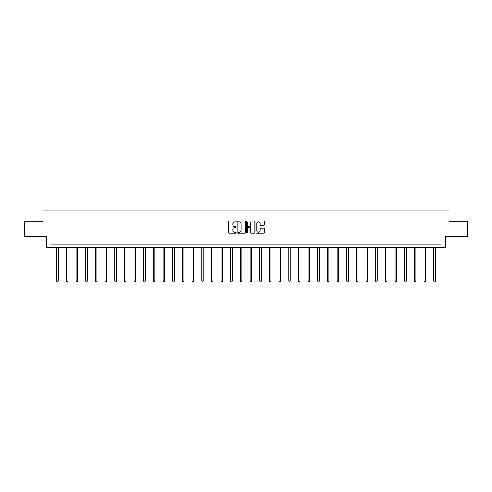 <?xml version="1.0" encoding="UTF-8"?>
<svg xmlns="http://www.w3.org/2000/svg" width="492" height="492" viewBox="0 0 492 492"><rect width="100%" height="100%" fill="white"/><g stroke="black" fill="none" stroke-linecap="round" stroke-linejoin="round"><path stroke-width="0.74" d="M236.086 221.437A0.424 0.424 0 0 0 235.662 221.013L229.198 221.013A0.609 0.609 0 0 0 228.589 221.621L228.589 232.568A0.609 0.609 0 0 0 229.198 233.177L235.662 233.177A0.424 0.424 0 0 0 236.086 232.753A0.424 0.424 0 0 0 235.662 232.322L234.825 232.322A1.943 1.943 0 0 1 232.876 230.379L232.876 229.469A1.943 1.943 0 0 1 234.825 227.519L235.662 227.519A0.424 0.424 0 0 0 236.086 227.095A0.424 0.424 0 0 0 235.662 226.671L234.825 226.671A1.943 1.943 0 0 1 232.876 224.721L232.876 223.811A1.943 1.943 0 0 1 234.825 221.861L235.662 221.861A0.424 0.424 0 0 0 236.086 221.437M263.773 225.299A0.609 0.609 0 0 0 264.382 224.69L264.382 221.621A0.609 0.609 0 0 0 263.773 221.013L256.596 221.013A0.609 0.609 0 0 0 255.988 221.621L255.988 232.568A0.609 0.609 0 0 0 256.596 233.177L263.773 233.177A0.609 0.609 0 0 0 264.382 232.568L264.382 228.86A0.609 0.609 0 0 0 263.773 228.251L260.705 228.251A0.609 0.609 0 0 0 260.096 228.86L260.096 230.699A1.63 1.63 0 0 1 258.466 232.322A1.63 1.63 0 0 1 256.842 230.699L256.842 223.491A1.63 1.63 0 0 1 258.466 221.861A1.63 1.63 0 0 1 260.096 223.491L260.096 224.69A0.609 0.609 0 0 0 260.705 225.299L263.773 225.299M441.066 247.236L445.401 247.236L445.401 236.701L467.4 236.701L467.4 221.209L448.932 221.209L448.932 210.053L43.068 210.053L43.068 221.209L24.6 221.209L24.6 236.701L46.599 236.701L46.599 247.236L441.066 247.236L441.066 244.137L50.934 244.137L50.934 247.236M245.465 221.621A0.609 0.609 0 0 0 244.862 221.013L237.685 221.013A0.609 0.609 0 0 0 237.076 221.621L237.076 232.568A0.609 0.609 0 0 0 237.685 233.177L244.862 233.177A0.609 0.609 0 0 0 245.465 232.568L245.465 221.621M247.138 221.013L254.315 221.013A0.609 0.609 0 0 1 254.924 221.621L254.924 232.568A0.609 0.609 0 0 1 254.315 233.177L251.246 233.177A0.609 0.609 0 0 1 250.637 232.568L250.637 228.128A0.609 0.609 0 0 0 250.028 227.519L247.993 227.519A0.609 0.609 0 0 0 247.384 228.128L247.384 232.753A0.424 0.424 0 0 1 246.959 233.177A0.424 0.424 0 0 1 246.535 232.753L246.535 221.621A0.609 0.609 0 0 1 247.138 221.013M238.349 221.861A0.424 0.424 0 0 0 237.925 222.292L237.925 231.898A0.424 0.424 0 0 0 238.349 232.322L239.235 232.322A1.943 1.943 0 0 0 241.178 230.379L241.178 223.811A1.943 1.943 0 0 0 239.235 221.861L238.349 221.861M250.637 223.522A1.63 1.63 0 0 0 249.013 221.892A1.63 1.63 0 0 0 247.384 223.522L247.384 226.062A0.609 0.609 0 0 0 247.993 226.671L250.028 226.671A0.609 0.609 0 0 0 250.637 226.062L250.637 223.522M56.728 247.236L56.728 281.141L58.277 281.141L58.277 247.236M58.277 281.141L57.816 281.947L57.195 281.947L56.728 281.141M66.395 247.236L66.395 281.141L67.945 281.141L67.945 247.236M67.945 281.141L67.478 281.947L66.863 281.947L66.395 281.141M76.063 247.236L76.063 281.141L77.613 281.141L77.613 247.236M77.613 281.141L77.146 281.947L76.524 281.947L76.063 281.141M85.731 247.236L85.731 281.141L87.275 281.141L87.275 247.236M87.275 281.141L86.813 281.947L86.192 281.947L85.731 281.141M95.393 247.236L95.393 281.141L96.942 281.141L96.942 247.236M96.942 281.141L96.481 281.947L95.86 281.947L95.393 281.141M105.06 247.236L105.06 281.141L106.61 281.141L106.61 247.236M106.61 281.141L106.143 281.947L105.528 281.947L105.06 281.141M114.728 247.236L114.728 281.141L116.278 281.141L116.278 247.236M116.278 281.141L115.811 281.947L115.19 281.947L114.728 281.141M124.396 247.236L124.396 281.141L125.946 281.141L125.946 247.236M125.946 281.141L125.478 281.947L124.857 281.947L124.396 281.141M134.058 247.236L134.058 281.141L135.607 281.141L135.607 247.236M135.607 281.141L135.146 281.947L134.525 281.947L134.058 281.141M143.725 247.236L143.725 281.141L145.275 281.141L145.275 247.236M145.275 281.141L144.814 281.947L144.193 281.947L143.725 281.141M153.393 247.236L153.393 281.141L154.943 281.141L154.943 247.236M154.943 281.141L154.476 281.947L153.861 281.947L153.393 281.141M163.061 247.236L163.061 281.141L164.611 281.141L164.611 247.236M164.611 281.141L164.143 281.947L163.522 281.947L163.061 281.141M172.729 247.236L172.729 281.141L174.279 281.141L174.279 247.236M174.279 281.141L173.811 281.947L173.19 281.947L172.729 281.141M182.391 247.236L182.391 281.141L183.94 281.141L183.94 247.236M183.94 281.141L183.479 281.947L182.858 281.947L182.391 281.141M192.058 247.236L192.058 281.141L193.608 281.141L193.608 247.236M193.608 281.141L193.147 281.947L192.526 281.947L192.058 281.141M201.726 247.236L201.726 281.141L203.276 281.141L203.276 247.236M203.276 281.141L202.809 281.947L202.194 281.947L201.726 281.141M211.394 247.236L211.394 281.141L212.944 281.141L212.944 247.236M212.944 281.141L212.476 281.947L211.855 281.947L211.394 281.141M221.062 247.236L221.062 281.141L222.605 281.141L222.605 247.236M222.605 281.141L222.144 281.947L221.523 281.947L221.062 281.141M230.723 247.236L230.723 281.141L232.273 281.141L232.273 247.236M232.273 281.141L231.812 281.947L231.191 281.947L230.723 281.141M240.391 247.236L240.391 281.141L241.941 281.141L241.941 247.236M241.941 281.141L241.474 281.947L240.859 281.947L240.391 281.141M250.059 247.236L250.059 281.141L251.609 281.141L251.609 247.236M251.609 281.141L251.141 281.947L250.526 281.947L250.059 281.141M259.727 247.236L259.727 281.141L261.277 281.141L261.277 247.236M261.277 281.141L260.809 281.947L260.188 281.947L259.727 281.141M269.395 247.236L269.395 281.141L270.938 281.141L270.938 247.236M270.938 281.141L270.477 281.947L269.856 281.947L269.395 281.141M279.056 247.236L279.056 281.141L280.606 281.141L280.606 247.236M280.606 281.141L280.145 281.947L279.524 281.947L279.056 281.141M288.724 247.236L288.724 281.141L290.274 281.141L290.274 247.236M290.274 281.141L289.806 281.947L289.191 281.947L288.724 281.141M298.392 247.236L298.392 281.141L299.942 281.141L299.942 247.236M299.942 281.141L299.474 281.947L298.853 281.947L298.392 281.141M308.06 247.236L308.06 281.141L309.609 281.141L309.609 247.236M309.609 281.141L309.142 281.947L308.521 281.947L308.06 281.141M317.721 247.236L317.721 281.141L319.271 281.141L319.271 247.236M319.271 281.141L318.81 281.947L318.189 281.947L317.721 281.141M327.389 247.236L327.389 281.141L328.939 281.141L328.939 247.236M328.939 281.141L328.478 281.947L327.856 281.947L327.389 281.141M337.057 247.236L337.057 281.141L338.607 281.141L338.607 247.236M338.607 281.141L338.139 281.947L337.524 281.947L337.057 281.141M346.725 247.236L346.725 281.141L348.274 281.141L348.274 247.236M348.274 281.141L347.807 281.947L347.186 281.947L346.725 281.141M356.392 247.236L356.392 281.141L357.942 281.141L357.942 247.236M357.942 281.141L357.475 281.947L356.854 281.947L356.392 281.141M366.054 247.236L366.054 281.141L367.604 281.141L367.604 247.236M367.604 281.141L367.143 281.947L366.522 281.947L366.054 281.141M375.722 247.236L375.722 281.141L377.272 281.141L377.272 247.236M377.272 281.141L376.811 281.947L376.189 281.947L375.722 281.141M385.39 247.236L385.39 281.141L386.94 281.141L386.94 247.236M386.94 281.141L386.472 281.947L385.857 281.947L385.39 281.141M395.058 247.236L395.058 281.141L396.607 281.141L396.607 247.236M396.607 281.141L396.14 281.947L395.519 281.947L395.058 281.141M404.725 247.236L404.725 281.141L406.269 281.141L406.269 247.236M406.269 281.141L405.808 281.947L405.187 281.947L404.725 281.141M414.387 247.236L414.387 281.141L415.937 281.141L415.937 247.236M415.937 281.141L415.476 281.947L414.854 281.947L414.387 281.141M424.055 247.236L424.055 281.141L425.605 281.141L425.605 247.236M425.605 281.141L425.137 281.947L424.522 281.947L424.055 281.141M433.723 247.236L433.723 281.141L435.272 281.141L435.272 247.236M435.272 281.141L434.805 281.947L434.184 281.947L433.723 281.141"/></g></svg>
